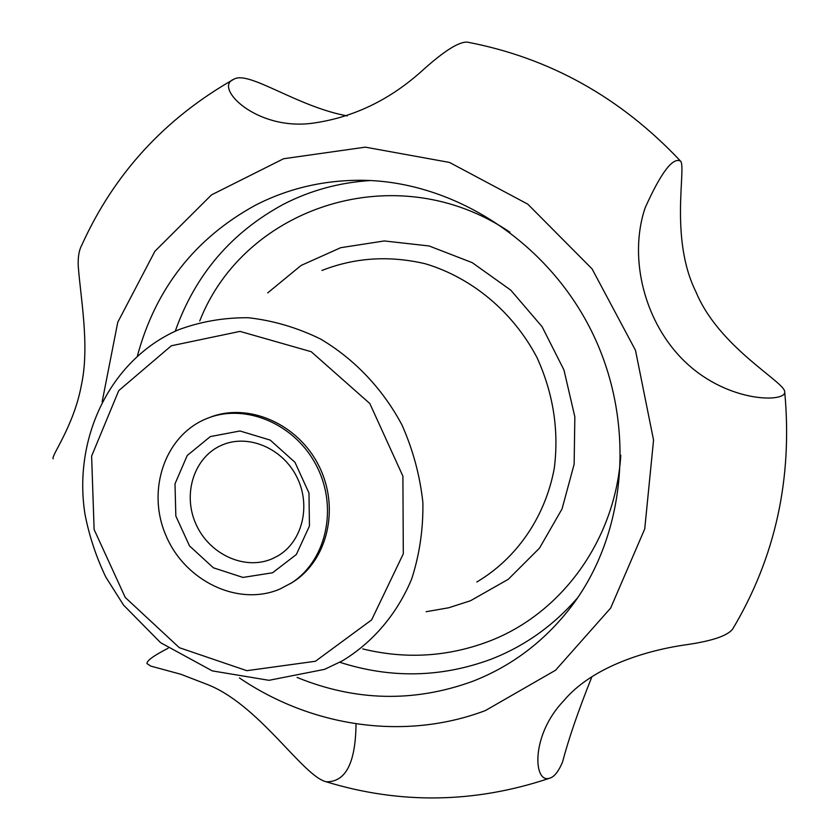 <?xml version="1.0" encoding="UTF-8"?>
<svg xmlns="http://www.w3.org/2000/svg" width="840" height="840" viewBox="0 0 840 840"><rect width="100%" height="100%" fill="white"/><g stroke="black" fill="none" stroke-linecap="round" stroke-linejoin="round"><path stroke-width="1.26" d="M207.847 418.152L209.916 417.354C248.409 402.098 298.263 423.864 319.032 466.158C340.211 508.253 327.453 561.141 292.047 582.614L279.993 589.029C238.297 606.921 184.884 581.133 165.847 535.28C146.139 489.709 165.27 434.332 207.847 418.152C246.404 402.864 296.363 424.683 317.173 467.082C338.394 509.281 325.626 562.264 290.157 583.779M784.697 391.661C784.381 381.759 718.82 347.288 695.972 291.931C669.165 238.308 686.648 166.782 680.526 161.091C672.746 157.048 660.944 172.652 645.11 207.911C627.995 258.836 644.962 324.156 685.933 362.607C729.299 403.557 786.923 402.465 784.697 391.661C792.74 478.38 775.404 557.476 732.711 628.981C727.514 635.912 711.428 641.256 684.453 644.994C640.952 651.43 590.489 668.755 563.808 700.697C530.607 735.147 533.474 782.964 549.087 778.355L550.914 777.767C555.146 775.772 559.041 770.469 562.59 761.859C568.638 738.832 578.413 710.462 591.906 676.746M347.235 115.91C296.615 106.596 248.556 70.025 233.762 79.275C213.318 87.003 255.371 130.431 311.567 123.344C352.926 117.831 390.201 99.928 423.37 69.636C444.37 50.809 458.997 41.643 467.261 42.116C549.559 57.813 620.655 97.472 680.526 161.091M53.182 458.808C50.684 456.425 73.721 426.29 81.27 385.697C90.038 346.101 80.409 296.94 78.236 265.766C77.9 256.956 79.055 250.152 81.68 245.375C113.862 174.048 164.556 118.681 233.762 79.275M356.024 723.818C355.635 762.941 345.671 782.26 326.13 781.778C302.316 775.856 258.321 703.164 205.579 683.812L180.789 674.247L150.833 666.11L146.969 663.59C146.674 660.755 153.731 655.641 168.137 648.228M137.372 356.055C155.516 288.76 194.806 238.518 255.224 205.317C288.33 188.286 324.188 179.939 362.806 180.285C453.884 181.503 546.756 241.028 591.371 330.803C635.985 420.588 627.365 530.565 573.332 603.887C546.325 639.996 512.61 665.879 472.175 681.513C413.721 702.597 355.373 701.232 297.108 677.45M272.255 558.747C244.681 570.832 208.96 554.222 195.815 523.803C182.249 493.574 194.345 456.498 222.212 444.969C248.335 433.692 282.744 448.256 296.909 477.152C311.388 505.89 302.221 542.125 277.463 556.133L272.255 558.747M272.57 572.775L242.949 577.426L213.381 567.798L189.504 545.916L175.844 516.043L174.993 483.851L187.226 455.49L210.357 436.569L239.978 430.983L270.239 440.108L294.956 462.294L308.983 493.048L309.445 526.029L296.363 554.495L272.57 572.775M315.42 661.259L246.823 670.688L179.319 647.682L125.244 597.461L94.122 529.536L91.623 456.11L118.745 390.611L171.339 345.776L239.999 331.391L311.209 351.708L369.82 403.526L402.895 476.154L403.305 553.823L371.616 619.92L315.42 661.259M102.165 401.741L117.758 322.266L154.928 251.244L211.512 194.87L283.574 158.739L365.327 147.157L449.463 162.424L527.751 204.131L592.053 268.863L635.492 350.312L653.551 440.087L644.731 528.948L610.659 608.066L555.545 670.247L485.405 710.556C404.744 741.101 311.514 726.925 239.431 677.933M370.451 180.537C339.518 182.501 310.643 190.355 283.826 204.089C231.389 232.355 195.195 274.722 175.245 331.212M339.78 662.267C390.768 678.657 441.2 677.649 491.075 659.232C524.58 646.191 553.476 625.663 577.752 597.639M321.941 270.459C354.858 257.544 389.33 255.318 425.376 263.781C472.091 277.756 513.293 312.165 537.096 357.777C553.34 393.603 559.073 430.447 554.284 468.31C545.265 517.115 516.558 558.516 476.784 582.015M324.807 669.228L342.416 660.817C372.866 642.359 396.995 614.114 411.611 579.127C419.528 554.799 423.286 529.294 422.888 502.635C420.021 475.87 413.049 449.967 401.971 424.935C382.673 388.731 354.218 358.827 320.292 338.887C296.93 327.516 272.895 320.46 248.209 317.73C223.671 317.552 200.267 321.636 177.986 329.983L171.297 333.092M620.792 455.269C615.437 540.446 561.11 613.914 488.954 641.308C447.794 656.87 405.709 659.4 362.712 648.911M199.731 320.985C244.409 206.504 396.963 155.453 509.922 232.197M267.719 292.877L301.077 265.461L340.704 247.695L384.269 240.954L429.093 245.963L472.238 262.658L510.794 290.157L542.094 326.718L563.945 369.936L574.844 416.84L574.14 464.247L562.034 508.967L539.511 548.121L508.274 579.296L470.495 600.747L448.707 607.772L426.174 611.699M549.559 778.25C474.873 803.271 400.397 804.447 326.13 781.778M177.986 329.983C110.261 359.615 72.755 438.05 85.04 514.51C89.292 536.193 96.222 557.046 105.819 577.091L123.533 605.083L160.629 642.716L212.268 670.876L268.957 680.316L324.566 669.354L342.416 660.817"/></g></svg>
